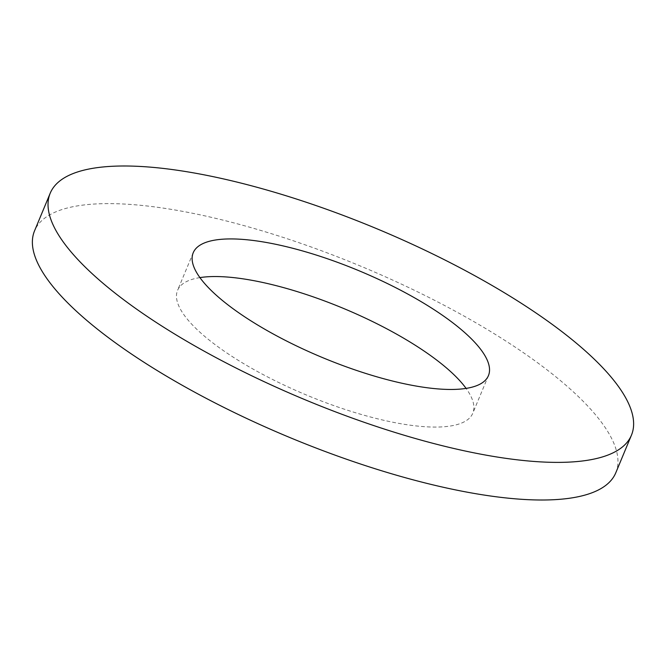 <?xml version="1.0" encoding="UTF-8"?>
<svg xmlns="http://www.w3.org/2000/svg" width="666" height="666" viewBox="0 0 666 666"><rect width="100%" height="100%" fill="white"/><g stroke="black" fill="none" stroke-linecap="round" stroke-linejoin="round"><path stroke-width="0.5" stroke-dasharray="3.33 2.5" d="M199.917 277.605A159.882 47.095 22.6 0 0 177.564 290.368A159.882 47.095 22.6 0 0 209.923 340.651A159.882 47.095 22.6 0 0 366.425 415.9A159.882 47.095 22.6 0 0 472.777 413.253A159.882 47.095 22.6 0 0 466.083 388.395M615.792 472.785A314.793 92.724 22.6 0 0 552.072 373.784A314.793 92.724 22.6 0 0 243.947 225.616A314.793 92.724 22.6 0 0 34.549 230.836M488.436 375.632L472.777 413.253M193.223 252.747L177.564 290.368"/><path stroke-width="1" d="M466.083 388.395A159.882 47.095 22.6 0 0 440.417 362.97A159.882 47.095 22.6 0 0 199.917 277.605M225.583 303.03A159.882 47.095 22.6 0 0 382.084 378.288A159.882 47.095 22.6 0 0 488.436 375.632A159.882 47.095 22.6 0 0 456.077 325.349A159.882 47.095 22.6 0 0 299.575 250.1A159.882 47.095 22.6 0 0 193.223 252.747A159.882 47.095 22.6 0 0 225.583 303.03M567.732 336.163A314.793 92.724 22.6 0 0 259.607 187.995A314.793 92.724 22.6 0 0 50.208 193.215A314.793 92.724 22.6 0 0 113.928 292.216A314.793 92.724 22.6 0 0 422.053 440.384A314.793 92.724 22.6 0 0 631.451 435.164A314.793 92.724 22.6 0 0 567.732 336.163M50.208 193.215L34.549 230.836A314.793 92.724 22.6 0 0 98.268 329.837A314.793 92.724 22.6 0 0 406.393 478.005A314.793 92.724 22.6 0 0 615.792 472.785L631.451 435.164"/></g></svg>
